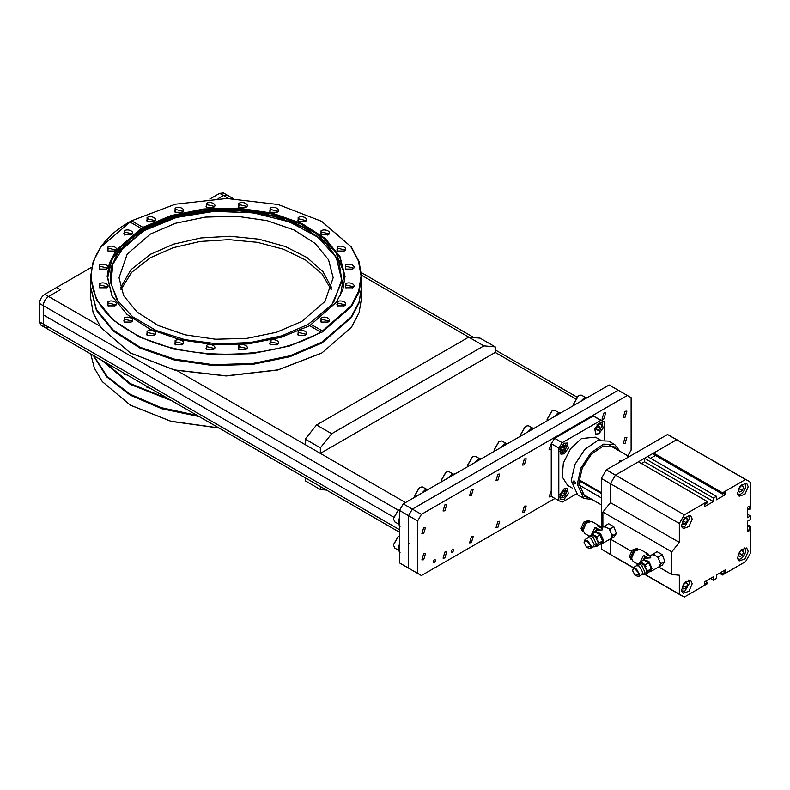 <?xml version="1.0" encoding="UTF-8"?>
<svg xmlns="http://www.w3.org/2000/svg" width="790" height="790" viewBox="0 0 790 790"><rect width="100%" height="100%" fill="white"/><g stroke="black" fill="none" stroke-linecap="round" stroke-linejoin="round"><path stroke-width="1.19" d="M322.35 331.958L289.555 346.01L252.129 353.663L212.461 354.72L173.978 349.091L139.958 337.271L113.335 320.266L96.39 299.538L90.574 276.865L93.141 261.678L100.774 247.072L131.555 220.795L175.341 204.205L226.75 198.488L278.07 204.492L321.57 221.309L350.711 246.431L358.423 260.947L361.109 276.056L358.67 291.174L351.195 305.74L322.468 331.01L322.35 331.958L351.441 306.658L359.065 292.043L361.642 276.865L359.045 261.599L351.333 246.915L321.757 221.427M90.574 276.865L90.574 286.79L96.41 309.502L113.414 330.26L140.126 347.274L174.234 359.085L212.826 364.664L252.553 363.538L289.999 355.796L321.945 342.119L351.323 316.731L359.045 302.047L361.642 286.79L361.642 276.865M309.295 325.51L320.651 332.067C270.772 361.79 180.031 361.543 130.646 331.543C78.684 303.024 78.249 250.637 129.738 221.842L141.094 228.399L115.972 250.489L109.385 263.208L107.163 276.431L112.239 296.27L127.032 314.42L150.278 329.331L180.002 339.73L213.646 344.716L248.366 343.887L281.181 337.291L310.213 325.51L311.112 324.453L322.468 331.01M277.093 212.263L270.091 212.263L270.091 208.224C274.387 205.489 281.823 209.785 277.093 212.263M245.809 207.424L238.797 207.424L238.797 203.376C243.103 200.65 250.539 204.936 245.809 207.424M213.409 207.424L206.407 207.424L206.407 203.376C210.713 200.65 218.149 204.936 213.409 207.424M182.125 212.263L175.123 212.263L175.123 208.224C179.419 205.489 186.855 209.785 182.125 212.263M154.07 221.615L147.068 221.615L147.068 217.566C151.374 214.841 158.81 219.126 154.07 221.615M328.048 322.063L321.046 322.063L321.046 318.015C325.352 315.279 332.788 319.575 328.048 322.063M344.243 305.858L337.241 305.858L337.241 301.82C341.547 299.084 348.983 303.38 344.243 305.858M352.626 287.797L345.625 287.797L345.625 283.758C349.931 281.023 357.366 285.318 352.626 287.797M352.626 269.094L345.625 269.094L345.625 265.055C349.931 262.32 357.366 266.615 352.626 269.094M344.243 251.032L337.241 251.032L337.241 246.994C341.547 244.258 348.983 248.554 344.243 251.032M328.048 234.837L321.046 234.837L321.046 230.799C325.352 228.063 332.788 232.359 328.048 234.837M305.147 221.615L298.146 221.615L298.146 217.566C302.442 214.841 309.877 219.126 305.147 221.615M131.555 220.795L142.911 227.342L171.035 215.561L203.85 208.965L238.56 208.135L272.214 213.122L301.938 223.521L325.184 238.432L339.976 256.582L345.052 276.431L342.83 289.644L336.244 302.363L311.112 324.453M90.574 287.224L96.41 310.371L113.414 331.138L140.126 348.153L174.234 359.954L212.826 365.533L252.553 364.407L289.999 356.675L321.945 342.988L351.323 317.61L359.045 302.925L361.642 287.224M305.147 335.286L298.146 335.286L298.146 331.237C302.442 328.512 309.877 332.797 305.147 335.286M277.093 344.637L270.091 344.637L270.091 340.589C274.387 337.853 281.823 342.149 277.093 344.637M245.809 349.476L238.797 349.476L238.797 345.428C243.103 342.702 250.539 346.988 245.809 349.476M213.409 349.476L206.407 349.476L206.407 345.428C210.713 342.702 218.149 346.988 213.409 349.476M182.125 344.637L175.123 344.637L175.123 340.589C179.419 337.853 186.855 342.149 182.125 344.637M154.07 335.286L147.068 335.286L147.068 331.237C151.374 328.512 158.81 332.797 154.07 335.286M131.17 322.063L124.168 322.063L124.168 318.015C128.464 315.279 135.9 319.575 131.17 322.063M114.975 305.858L107.973 305.858L107.973 301.82C112.269 299.084 119.705 303.38 114.975 305.858M106.591 287.797L99.589 287.797L99.589 283.758C103.885 281.023 111.321 285.318 106.591 287.797M106.591 269.094L99.589 269.094L99.589 265.055C103.885 262.32 111.321 266.615 106.591 269.094M114.975 251.032L107.973 251.032L107.973 246.994C112.269 244.258 119.705 248.554 114.975 251.032M131.17 234.837L124.168 234.837L124.168 230.799C128.464 228.063 135.9 232.359 131.17 234.837M276.668 212.48L277.468 211.118L270.851 209.528L269.706 211.118L270.516 212.48M245.384 207.642L246.184 206.279L239.558 204.689L238.422 206.279L239.232 207.642M212.984 207.642L213.794 206.279L207.168 204.689L206.032 206.279L206.832 207.642M181.7 212.48L182.5 211.118L175.884 209.528L174.738 211.118L175.548 212.48M153.645 221.832L154.455 220.469L147.829 218.879L146.693 220.469L147.493 221.832M327.623 322.281L328.433 320.908L321.807 319.328L320.671 320.908L321.471 322.281M343.818 306.085L344.628 304.713L338.001 303.133L336.866 304.713L337.666 306.085M352.202 288.014L353.012 286.651L346.385 285.072L345.25 286.651L346.05 288.014M352.202 269.311L353.012 267.948L346.385 266.368L345.25 267.948L346.05 269.311M343.818 251.25L344.628 249.887L338.001 248.297L336.866 249.887L337.666 251.25M327.623 235.055L328.433 233.692L321.807 232.102L320.671 233.692L321.471 235.055M304.723 221.832L305.523 220.469L298.897 218.879L297.761 220.469L298.571 221.832M142.003 228.389L141.094 228.399L142.911 227.342M90.574 287.659L90.574 297.583L93.171 312.85L100.883 327.524L130.271 352.913L174.234 369.878L226.108 375.833L277.971 369.878L321.945 352.913L351.333 327.524L359.045 312.85L361.642 297.583L361.642 287.659M304.723 335.503L305.523 334.131L298.897 332.55L297.761 334.131L298.571 335.503M276.668 344.855L277.468 343.482L270.851 341.902L269.706 343.482L270.516 344.855M245.384 349.694L246.184 348.331L239.558 346.741L238.422 348.331L239.232 349.694M212.984 349.694L213.794 348.331L207.168 346.741L206.032 348.331L206.832 349.694M181.7 344.855L182.5 343.482L175.884 341.902L174.738 343.482L175.548 344.855M153.645 335.503L154.455 334.131L147.829 332.55L146.693 334.131L147.493 335.503M130.745 322.281L131.545 320.908L124.919 319.328L123.783 320.908L124.593 322.281M114.55 306.085L115.35 304.713L108.724 303.133L107.588 304.713L108.398 306.085M106.166 288.014L106.966 286.651L100.34 285.072L99.204 286.651L100.014 288.014M106.166 269.311L106.966 267.948L100.34 266.368L99.204 267.948L100.014 269.311M114.55 251.25L115.35 249.887L108.724 248.297L107.588 249.887L108.398 251.25M130.745 235.055L131.545 233.692L124.919 232.102L123.783 233.692L124.593 235.055M340.48 295.272L344.213 273.123L335.424 251.457L315.032 232.576L285.22 218.465L249.136 210.644L210.614 209.923L173.741 216.391L142.407 229.347L123.615 243.488L111.795 259.94L107.736 277.606L111.736 295.272M130.459 353.021L174.442 370.026L226.108 375.961L277.774 370.026L321.57 353.13M144.007 229.604L172.171 217.645L205.222 211.058L240.17 210.466L273.844 215.897L303.182 226.868L325.539 242.392L338.88 261.046L341.991 281.151L331.948 304.565L308.209 324.404L281.635 335.878L250.519 342.544L217.408 343.848L185.018 339.7L155.976 330.427L132.661 316.79L116.989 299.904L110.225 281.151L111.301 266.99L117.513 253.274L128.582 240.624L144.007 229.604M331.721 287.876L323.031 271.76L307.113 257.599L285.16 246.46L258.794 239.163L229.999 236.25L200.917 237.948L173.701 244.12L150.406 254.311L130.903 269.746L120.495 287.876L130.903 269.746L150.406 254.311L173.701 244.12L200.917 237.948L229.999 236.25L258.794 239.163L285.16 246.46L307.113 257.599L323.031 271.76L331.721 287.876M341.971 281.359L338.762 261.293L325.362 242.678L302.985 227.214L273.656 216.292L240.022 210.891L205.143 211.513L172.151 218.089L144.037 230.038L117.621 253.6L111.38 267.257L110.245 281.359M301.81 321.441L276.579 332.254L246.994 338.357L215.611 339.246L185.137 334.841L158.188 325.519L137.095 312.08L123.655 295.677L119.043 277.734L127.2 254.084L150.406 234.028L175.637 223.224L205.222 217.112L236.605 216.223L267.079 220.637L294.028 229.959L315.121 243.399L328.561 259.791L333.163 277.734L325.016 301.395L301.81 321.441M333.736 302.145L341.685 279.937L336.293 257.481L318.192 237.356L289.466 221.891L253.432 212.866L214.248 211.325L176.427 217.447L144.343 230.532L124.376 245.996L112.901 264.107L110.877 283.363L118.47 302.145M199.129 416.528L161.97 408.786L130.271 395.178L106.699 376.87L93.279 355.421M90.761 353.969L94.346 368.11L102.325 381.639L130.271 405.102L170.897 421.228L218.83 427.904M130.459 405.211L171.203 421.406L219.057 428.042M197.204 415.422L161.111 407.64L130.271 394.309L107.173 376.494L93.684 355.658M171.766 400.737L130.271 384.384L101.94 360.418M147.493 387.683L146.693 386.261M124.593 374.46L123.783 373.038M169.327 399.325L130.646 383.723L103.628 361.395M150.228 388.295L147.068 387.465L145.627 385.648M127.318 375.072L124.168 374.243L122.727 372.426M398.417 523.977L394.852 521.923L393.41 518.734L398.328 510.212L399.947 509.599M398.14 510.33L393.41 518.507M399.256 523.375L399.147 522.881M594.189 532.648L595.146 531.64L600.509 533.507L603.55 540.508L602.108 543.698L610.67 538.75L612.112 535.561L609.08 528.559L603.718 526.693L601.269 528.105M602.108 543.698L600.439 543.994M601.052 527.977L599.758 526.071L597.457 525.903L602.276 528.688L602.276 529.883L597.586 530.238L595.097 527.266L591.355 534.939M595.146 531.64L597.586 530.238M599.758 526.071L591.552 521.341L586.19 523.207L583.158 530.208L584.6 533.388L589.212 536.055M597.586 538.207L596.312 537.516M594.584 532.095L596.371 529.527M599.916 530.051L595.097 527.266M611.974 534.149L612.843 535.511L616.427 533.448L613.8 537.18L609.959 539.165M612.843 535.511L612.053 536.43M604.35 526.446L608.557 523.661L613.8 526.693L610.226 528.757L610.552 530.515M616.427 533.448L613.8 526.693M604.982 525.725L605.742 526.456M608.744 528.224L610.226 528.757M601.368 549.139L612.843 555.982L610.453 554.392L610.453 539.145L610.453 554.392L601.368 549.139L601.368 543.974M713.41 498.065L716.431 496.318L647.543 456.541L644.512 458.289L713.41 498.065L713.41 501.561L704.325 506.805L704.325 504.622L707.346 502.875L707.346 501.561L638.458 461.785L615.42 475.086L610.453 483.697L610.453 502.647L610.453 483.697L615.42 475.086L676.645 439.744L679.222 441.018L667.56 434.5L606.335 469.843L601.368 478.454L601.368 528.056M615.42 557.256L633.333 567.605M747.468 524.728L750.5 526.476L750.5 553.079L745.533 561.68L722.495 574.992L722.495 573.678L725.516 571.93L725.516 569.738L716.431 574.992L716.431 578.487L713.41 580.235L713.41 576.74L704.325 581.983L704.325 584.165L707.346 582.418L707.346 583.731L684.308 597.033L679.341 594.159L679.341 575.209L671.767 574.547L671.767 551.825L679.341 542.424L679.341 523.474L601.368 478.454M679.341 523.474L684.308 514.863L606.335 469.843M745.533 479.52L676.645 439.744L653.597 453.045L722.495 492.822L745.533 479.52L748.11 480.784L667.56 434.5M331.188 289.584L321.885 273.804L305.621 260.038L283.58 249.275L257.362 242.313L228.873 239.637L200.186 241.454L173.375 247.635L150.406 257.718L131.604 272.382L121.028 289.584M91.591 267.287L56.534 287.53L60.316 289.713L48.585 296.487C45.366 298.709 43.598 301.77 43.282 305.671L43.282 314.845L393.529 517.055L43.282 314.845L43.282 324.028L43.282 305.671C43.598 301.77 45.366 298.709 48.585 296.487L60.316 289.713L56.534 287.53L44.803 294.305C41.584 296.526 39.816 299.588 39.5 303.478L398.328 510.212M228.606 198.497L223.461 195.525L218.099 198.626L223.461 195.525L227.204 195.16L223.461 195.525L219.669 193.343L223.422 192.967L233.159 198.586M692.208 519.04L688.939 526.584L683.162 528.589L681.612 525.162L684.881 517.618L690.658 515.613L692.208 519.04M750.5 526.476L749.364 527.127L749.364 530.623L747.468 529.527M748.11 480.784L750.5 482.384L750.5 508.987L749.364 509.649L749.364 506.153L747.468 507.239L747.468 517.726L750.5 515.979L750.5 519.474L747.468 521.232L747.468 531.719L749.364 530.623M722.495 492.822L722.495 494.125L725.516 492.377L725.516 494.57L716.431 499.813L716.431 496.318M684.308 514.863L707.346 501.561M737.633 492.822L739.183 496.248L744.96 494.244L748.229 486.699L746.678 483.273L740.902 485.277L737.633 492.822M737.633 557.503L739.183 560.939L744.96 558.925L748.229 551.39L746.678 547.954L740.902 549.958L737.633 557.503M681.612 589.844L683.162 593.28L688.939 591.266L692.208 583.731L690.658 580.294L684.881 582.309L681.612 589.844M722.495 573.678L720.599 572.582M723.63 570.834L725.516 571.93M722.495 574.992L719.463 573.244M747.468 526.031L749.364 527.127M747.468 514.231L750.5 515.979M749.364 509.649L747.468 508.553M653.597 453.045L653.597 454.359L722.495 494.125M650.575 458.289L655.493 455.445M723.63 493.474L725.516 494.57M713.41 501.561L644.512 461.785L644.512 458.289M641.49 463.532L644.512 461.785M671.767 551.825L602.879 512.048L610.453 502.647L679.341 542.424M609.88 529.507L609.584 528.54M658.327 557.473L658.031 556.515M602.879 512.048L602.879 527.177M610.423 539.136L631.309 551.193M658.87 567.101L671.767 574.547M646.516 569.077L647.602 570.884L645.203 574.31L644.61 574.113L679.341 594.159M705.46 581.322L707.346 582.418M713.41 580.235L710.378 578.487M589.221 497.838L584.788 496.515L578.803 483.283L582.24 468.184L591.414 454.201L603.224 446.034L613.692 446.449L617.049 449.629M610.996 446.133L610.344 445.254M620.032 451.347L614.758 444.592L603.52 444.148L590.841 452.917L580.986 467.937L577.283 484.161L583.711 498.372L592.194 499.557M614.758 444.592L608.705 441.097L597.467 440.652L584.778 449.421L574.932 464.441L571.229 480.666L577.658 494.876L583.711 498.372M583.158 494.343L582.082 494.214M575.505 483.134C574.715 484.487 573.876 484.013 573.007 481.693C573.876 480.29 574.715 480.764 575.505 483.134M689.552 518.171L688.752 515.297M688.189 515.426L689.561 518.388L685.019 526.249L681.77 526.545M681.938 527.098L684.831 526.357M686.243 517.628L683.617 519.257L682.392 522.634L683.794 524.392L686.411 522.763L687.636 519.376L686.243 517.628M687.636 519.376L685.453 518.112M686.411 522.763L683.004 520.798M474.79 462.575L478.276 459.247M660.43 562.125L661.299 563.487L664.874 561.423L662.247 565.156L658.406 567.131M661.299 563.487L660.499 564.396M652.797 554.412L657.004 551.637L662.247 554.659L658.672 556.733L659.008 558.481M664.874 561.423L662.247 554.659M653.429 553.701L654.199 554.432M657.201 556.2L658.672 556.733M531.265 428.654L527.779 431.982M209.775 199.06L219.669 193.343M48.585 327.08L44.833 327.455L41.05 325.273L39.5 321.836L39.5 303.478M44.833 327.455L43.282 324.028L44.833 327.455L399.464 532.193M619.044 462.506L619.913 460.698L622.866 460.303M601.368 493.503L580.877 481.673M601.368 497.907L578.853 484.912M579.011 479.757L601.368 492.664M600.222 439.912L595.453 437.156L581.529 438.539L570.597 448.681L563.349 463.059L562.223 476.844L567.615 485.366L572.385 488.121M576.345 493.977L562.223 502.124L558.816 500.692L558.816 448.058L562.223 442.686L600.835 420.399L604.241 421.83L604.241 439.704M564.119 499.29L568.316 493.632L567.329 488.477L564.119 488.793L559.922 494.461L560.91 499.606L564.119 499.29M564.119 453.835L568.316 448.167L567.329 443.022L564.119 443.338L559.922 449.006L560.91 454.151L564.119 453.835M598.938 433.73L603.135 428.062L602.158 422.917L598.938 423.233L594.751 428.901L595.729 434.046L598.938 433.73M600.835 420.399L593.27 416.024L604.241 421.83M593.27 416.024L554.659 438.312L562.223 442.686M554.659 438.312L551.252 443.684L558.816 448.058M551.252 443.684L551.252 496.318L558.816 500.692M743.657 487.035L742.432 490.422L739.815 492.051L738.413 490.294L739.638 486.907L742.264 485.277L743.657 487.035L741.464 485.771M744.21 483.085L744.881 483.648C748.239 487.262 740.072 497.917 737.188 493.681M742.432 490.422L739.025 488.457M743.657 551.726L742.432 555.113L739.815 556.733L738.413 554.985L739.638 551.598L742.264 549.968L743.657 551.726L741.464 550.462M744.21 547.766L744.881 548.339C748.239 551.953 740.072 562.599 737.188 558.362M742.432 555.113L739.025 553.138M467.729 466.653L467.601 465.409L472.519 456.887L475.215 456.265L479.57 458.605M472.331 457.005L467.601 465.192M589.488 521.114L588.451 520.511L583.731 522.15L581.065 528.312L582.329 531.117L583.366 531.719M583.356 531.69L582.329 529.043L584.837 523.059L589.458 521.114M520.729 436.05L520.59 434.816L525.508 426.294L528.204 425.672L532.559 428.012M525.32 426.412L520.59 434.599M647.602 570.884L650.92 568.978L650.091 565.66L648.521 562.776L645.203 564.692L645.667 566.904M645.203 574.31L648.521 572.394L650.92 568.978M648.521 562.776L643.712 560.001L640.394 561.917L645.203 564.692M639.466 562.994L640.394 561.917M595.097 546.749L597.033 545.643L598.297 542.849L595.107 536.203L593.181 537.319L596.361 543.955L595.097 546.749L593.073 546.868M595.107 536.203L592.846 534.889L590.91 536.005L593.181 537.319M590.91 536.005L588.994 536.183L587.849 537.901M592.846 534.889L589.034 536.163M423.687 527.562L425.514 527.384L423.687 533.507L421.87 533.685L423.687 527.562M554.955 498.46L421.416 575.555L417.634 573.372L417.634 520.926L421.416 514.369L627.329 395.484L631.121 397.666L631.121 450.112L627.329 456.669M423.687 559.735L425.514 553.612L423.687 553.79L421.87 559.913L423.687 559.735M625.058 443.476L626.885 437.354L625.058 437.532L623.241 443.654L625.058 443.476M551.252 490.669L549.05 496.979L551.42 496.416M524.372 512.098L526.199 505.965L524.372 506.153L522.555 512.275L524.372 512.098M497.878 527.394L499.705 521.262L497.878 521.449L496.061 527.572L497.878 527.394M471.383 542.69L473.2 536.568L471.383 536.746L469.566 542.868L471.383 542.69M444.889 557.987L446.706 551.864L444.889 552.042L443.072 558.165L444.889 557.987M603.866 418.996L605.683 412.874L603.866 413.051L602.039 419.174L603.866 418.996M551.42 443.397L549.05 449.777L551.252 449.342M524.372 464.885L526.199 458.763L524.372 458.941L522.555 465.073L524.372 464.885M497.878 480.192L499.705 474.059L497.878 474.247L496.061 480.369L497.878 480.192M471.383 495.488L473.2 489.356L471.383 489.543L469.566 495.666L471.383 495.488M444.889 510.784L446.706 504.652L444.889 504.84L443.072 510.962L444.889 510.784M625.058 417.248L626.885 411.126L625.058 411.304L623.241 417.426L625.058 417.248M434.293 562.678C435.902 560.782 435.902 559.824 434.293 559.794C432.683 561.68 432.683 562.648 434.293 562.678L433.404 562.766M435.172 559.705L434.293 559.794M452.463 552.19C454.072 550.294 454.072 549.336 452.463 549.297C450.843 551.193 450.843 552.151 452.463 552.19L451.574 552.269M453.341 549.218L452.463 549.297M417.634 573.372L408.549 568.129L408.549 515.673L417.634 520.926M421.416 575.555L399.464 562.885L399.464 510.429L403.256 503.872L412.341 509.115L618.244 390.24L412.341 509.115L408.549 515.673L412.341 509.115L421.416 514.369M399.464 510.429L408.549 515.673L408.549 568.129L412.341 570.311L399.464 562.885M627.329 395.484L609.159 384.997L403.256 503.872M421.801 493.167L425.277 489.849M596.588 429.424L597.921 430.195L596.559 429.711L596.825 427.568L598.455 425.899L599.817 426.373L599.551 428.526L597.289 427.084M596.904 424.951C602.039 422.63 602.898 424.694 599.472 431.133L594.811 428.684M597.921 430.195L599.551 428.526M573.905 480.962C572.75 481.643 572.977 482.611 574.606 483.865C575.772 483.174 575.535 482.216 573.905 480.962M398.417 550.205L394.852 548.142L393.41 544.962L398.328 536.44L399.464 535.936M398.14 536.558L393.41 544.735M399.256 549.593L399.147 549.099M451.781 474.553L448.295 477.871M580.778 401.379L584.254 398.061M643.544 574.725L645.479 573.609L646.743 570.814L643.564 564.169L641.628 565.285L644.808 571.93L643.544 574.725L641.519 574.844M643.564 564.169L641.292 562.865L639.367 563.981L641.628 565.285M639.367 563.981L637.441 564.159L636.296 565.877M641.292 562.865L637.481 564.129M573.718 405.458L573.58 404.223L578.507 395.701L581.193 395.069L585.548 397.419M578.31 395.82L573.589 403.996M596.46 489.83L595.522 490.126M584.956 484.033L584.738 483.065M629.512 556.288L630.775 559.093L631.812 559.685L630.775 557.019L633.284 551.035L637.905 549.09L636.908 548.487L632.188 550.126L629.512 556.288M634.953 550.857L631.575 555.103L631.862 556.219M480.093 338.15L495.231 346.889L483.875 345.872L468.737 337.132L480.093 338.15M483.875 345.872L331.711 433.73L320.355 447.851L320.355 453.391L495.231 352.429L495.231 346.889M361.613 275.295L468.737 337.132L316.573 424.981L305.216 439.112L305.216 444.651L320.355 453.391M331.711 433.73L316.573 424.981M305.216 439.112L320.355 447.851M441.235 481.949L441.106 480.715L446.024 472.193L448.71 471.561L453.075 473.901M445.827 472.301L441.106 480.488M689.552 582.862L688.752 579.988M688.189 580.107L689.561 583.069L685.019 590.94L681.77 591.236M681.938 591.789L684.831 591.038M686.243 582.309L683.617 583.938L682.392 587.326L683.794 589.083L686.411 587.454L687.636 584.067L686.243 582.309M687.636 584.067L685.453 582.803M686.411 587.454L683.004 585.489M559.587 497.048L563.25 497.779M562.223 490.373L566.924 491.548L564.643 496.693L563.359 497.71L559.992 494.234M566.924 491.42L564.465 488.615M562.006 493.128L561.73 495.271L563.092 495.755L564.722 494.086L564.998 491.933L563.635 491.459L562.006 493.128M564.722 494.086L562.47 492.644M563.092 495.755L561.769 494.994M598.06 541.101L599.156 542.918L602.474 541.002L600.064 534.81L596.756 536.716L597.21 538.928M599.156 542.918L598.129 544.122M597.102 545.594L596.756 546.334L600.064 544.419L602.474 541.002M600.064 534.81L595.255 532.025L591.947 533.941L596.756 536.716M598.287 542.977L598.8 543.313M596.756 546.334L596.164 546.137M591.019 535.018L591.947 533.941M547.223 420.754L547.085 419.52L552.003 410.998L554.699 410.375L559.053 412.716M551.815 411.116L547.095 419.293M399.543 549.771L398.565 548.764M399.464 544.083L398.338 548.625L399.543 549.327M398.338 548.457L399.464 544.201M399.543 523.543L398.565 522.536M399.464 517.865L398.338 522.407L399.543 523.108M398.338 522.23L399.464 517.983M642.645 560.614L643.593 559.616L648.955 561.483L651.997 568.484L650.555 571.664L659.127 566.716L660.568 563.537L657.527 556.535L652.165 554.669L649.726 556.081M650.555 571.664L648.886 571.97M649.508 555.953L648.205 554.047L645.914 553.879L650.723 556.654L650.723 557.849L646.032 558.204L643.544 555.242L639.811 562.914M643.593 559.616L646.032 558.204M648.205 554.047L640.009 549.317L634.646 551.173L631.605 558.184L633.047 561.364L637.658 564.03M646.032 566.183L644.768 565.482M643.03 560.071L644.818 557.503M648.363 558.017L643.544 555.242M557.76 413.358L554.284 416.685M632.583 571.002L633.531 567.467L636.533 565.739L639.13 565.995L642.793 572.345L641.727 574.725L638.725 576.453L635.19 575.515M633.531 567.467L639.791 574.083L638.725 576.453M632.533 570.341C634.666 566.805 636.799 568.04 638.932 574.034L635.051 575.396L632.533 570.341M408.736 544.192L408.647 543.589M408.934 543.431L408.173 543.866M494.224 451.347L494.096 450.112L499.013 441.59L501.709 440.968L506.064 443.309M498.826 441.709L494.096 449.895M584.136 543.026L585.084 539.501L588.086 537.763L590.683 538.02L594.347 544.379L593.27 546.749L590.268 548.477L586.743 547.539M585.084 539.501L591.345 546.107L590.268 548.477M584.087 542.375C586.22 538.839 588.352 540.064 590.486 546.068L586.595 547.431L584.087 542.375M504.771 443.95L501.285 447.278M559.587 451.594L563.25 452.324M562.223 444.908L566.924 446.093L564.643 451.238L563.359 452.255L559.992 448.779M566.924 445.965L564.465 443.16M562.006 447.673L561.73 449.816L563.092 450.3L564.722 448.631L564.998 446.478L563.635 446.004L562.006 447.673M561.769 449.53L563.092 450.3M564.722 448.631L562.47 447.189M414.74 497.246L414.612 496.011L419.529 487.489L422.216 486.857L426.58 489.198M419.332 487.598L414.612 495.784M305.216 477.782L305.216 480.794L320.355 489.533L326.517 490.086M320.355 486.522L320.355 489.533M345.052 276.885L339.73 257.026L324.67 238.906L301.178 224.083L271.256 213.814L237.474 208.985L202.704 210.022L169.949 216.816L142.003 228.784L116.367 250.855L109.563 263.613L107.163 276.885M44.803 294.305L99.905 326.112M176.98 370.619L405.527 502.568M575.317 398.664L495.231 352.429M474.889 462.515L481.801 458.526M527.7 432.021L531.068 428.703L534.8 427.923L527.888 431.923M39.5 321.836L399.464 529.665M421.9 493.108L428.812 489.119L425.079 489.899L421.722 493.217M455.307 473.822L448.394 477.812M580.877 401.32L587.79 397.331L584.057 398.111L580.689 401.429M596.539 489.879L595.65 490.205M584.067 483.519L583.899 482.581M399.464 552.19L398.338 549.07M399.464 525.962L398.338 522.842M554.195 416.725L557.562 413.407L561.295 412.627L554.383 416.626M501.206 447.318L504.573 444L508.306 443.22L501.393 447.219M576.749 396.965L495.231 349.901M473.931 337.597L361.445 272.659M681.731 595.759L644.423 574.221M633.185 567.733L612.843 555.982M474.711 462.624L478.069 459.296L481.811 458.516M601.368 504.859L581.42 493.345M629.205 456.64L609.258 445.125M578.803 482.878L581.608 481.258M448.216 477.92L451.584 474.593L455.317 473.812M595.779 490.274L596.677 489.958M398.269 548.981L400.036 552.625M398.269 548.537L399.464 543.994M398.269 522.753L400.036 526.397M398.269 522.318L399.464 517.766"/></g></svg>
